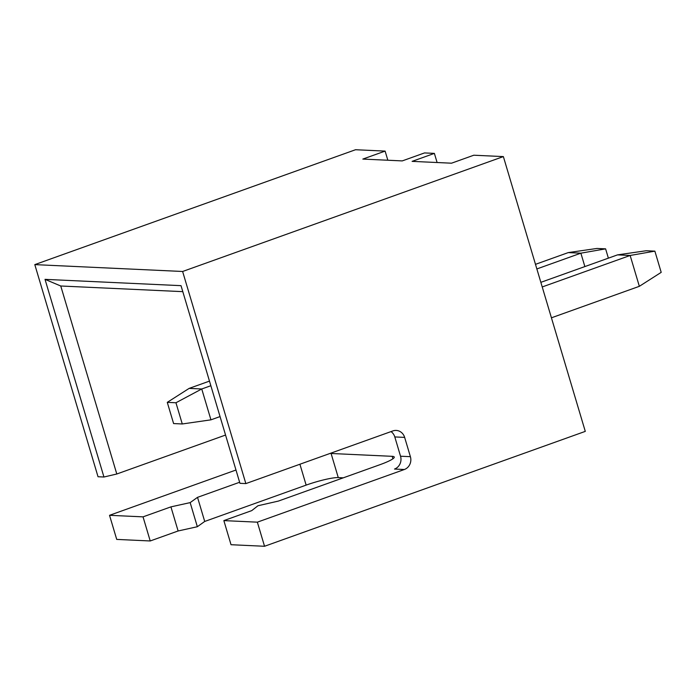 <?xml version="1.0" encoding="UTF-8"?>
<svg xmlns="http://www.w3.org/2000/svg" width="696" height="696" viewBox="0 0 696 696"><rect width="100%" height="100%" fill="white"/><g stroke="black" fill="none" stroke-linecap="round" stroke-linejoin="round"><path stroke-width="1.04" d="M584.866 266.577L580.873 253.179L568.258 252.596L596.933 248.455L605.607 248.855L608.374 258.155M536.86 268.943L580.873 253.179L605.607 248.855M167.275 402.358L173.6 423.568L182.274 423.968L175.949 402.758L167.275 402.358L189.129 388.394L201.744 388.977L175.949 402.758M210.844 385.723L201.744 388.977L210.949 419.836L182.274 423.968M535.485 264.332L568.258 252.596M189.129 388.394L209.47 381.112M220.04 416.573L210.949 419.836M225.556 435.052L116.797 474.002L103.948 477.012L45.023 279.357L181.021 285.665L239.946 483.32L245.853 483.598L182.622 271.483L34.8 264.619L98.032 476.743L103.948 477.012M387.837 160.237L385.114 151.102L355.543 149.727L34.8 264.619M437.105 162.525L434.382 153.39L424.525 152.929L402.253 160.906L362.834 159.079L385.114 151.102M143.037 516.858L109.533 515.31L116.719 539.409L150.223 540.966L143.037 516.858L170.929 506.871L190.156 502.616L197.525 497.344L204.711 521.452L306.144 485.112A25.395 3.497 163.4 0 1 338.273 477.595L343.285 477.83M329.921 453.488A25.395 3.497 163.4 0 1 331.087 453.488L392.187 456.324A25.395 3.497 163.4 0 1 394.249 457.046A25.395 3.497 163.4 0 1 379.764 464.763L278.339 501.094L257.955 505.757L251.735 510.62L223.851 520.608L231.029 544.716L264.541 546.273L585.284 431.381L503.365 156.591L473.802 155.217L451.53 163.195L412.11 161.368L434.382 153.39M197.525 497.344L239.624 482.267M190.156 502.616L197.342 526.724L204.711 521.452M170.929 506.871L178.115 530.978L197.342 526.724M150.223 540.966L178.115 530.978M109.533 515.31L235.979 470.017M182.804 291.65L60.752 285.995L116.797 474.002M264.541 546.273L257.355 522.165L223.851 520.608M257.355 522.165L404.359 469.504A10.162 9.361 92.7 0 0 410.396 456.672L404.646 437.392A10.162 9.361 92.7 0 0 396.207 430.433A10.162 9.361 92.7 0 0 392.866 430.937L245.853 483.598M182.622 271.483L503.365 156.591M391.03 431.598A10.162 9.361 -87.3 0 1 394.797 436.931L400.539 456.219A10.162 9.361 -87.3 0 1 394.51 469.052L404.359 469.504M646.201 250.743L654.875 251.143L661.2 272.353L639.346 286.317L630.15 255.467L617.535 254.875L646.201 250.743M542.227 286.952L630.15 255.467L654.875 251.143M540.853 282.341L617.535 254.875M639.346 286.317L551.432 317.811M45.023 279.357L60.752 285.995M331.087 453.488L338.273 477.595M392.187 456.324L392.918 458.786M299.915 464.232L306.144 485.112M394.797 436.931L404.646 437.392M400.539 456.219L410.396 456.672"/></g></svg>
